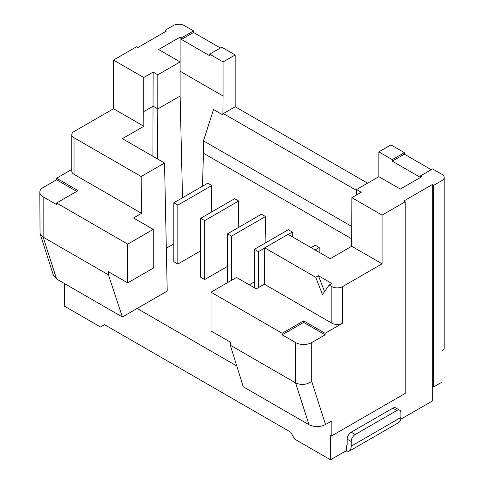 <?xml version="1.0" encoding="UTF-8"?>
<svg xmlns="http://www.w3.org/2000/svg" width="484" height="484" viewBox="0 0 484 484"><rect width="100%" height="100%" fill="white"/><g stroke="black" fill="none" stroke-linecap="round" stroke-linejoin="round"><path stroke-width="0.73" d="M227.516 233.802L231.546 236.131L265.498 216.523L261.469 214.2L227.516 233.802L227.516 282.644M231.546 280.321L231.546 236.131M288.216 234.425L292.354 232.03L288.331 229.706L254.372 249.308L254.372 287.762M292.354 232.03L292.282 236.773M315.072 249.932L319.216 247.536L315.187 245.213L311.043 247.602M319.216 247.536L319.137 252.279M351.795 238.884L203.48 153.253L202.445 186.255M211.786 185.517L207.757 183.188L173.804 202.79L177.834 205.119L211.786 185.517L211.375 212.113M204.69 220.625L238.642 201.023L234.613 198.694L200.66 218.296L204.69 220.625L204.69 279.546L227.516 266.369M238.642 201.023L238.231 227.619M265.498 216.523L265.087 243.125M258.402 287.629L258.402 251.638L264.712 247.996M153.259 229.386L153.259 268.148L127.746 282.88L127.746 244.118L153.259 229.386L133.499 217.975L141.558 213.323L141.171 176.509L74.028 137.746A7.599 4.386 180 0 1 71.807 134.643A7.599 4.386 180 0 1 74.028 131.545L113.51 108.749L143.863 126.276L122.373 138.678L164.536 163.017L141.171 176.509M249.272 284.816L254.372 281.869M127.746 282.88L108.392 271.706L108.422 274.827L122.373 316.99L167.222 291.096L164.536 163.017M254.372 249.308L258.402 251.638M165.074 31.841L165.074 30.292L166.417 31.067L137.952 47.505L136.609 46.73L113.51 60.064L143.724 77.507L153.125 72.08L157.82 74.79L180.115 61.922L158.631 49.519L180.115 37.117L181.458 37.891L181.458 39.44L209.657 55.72L209.657 54.172L221.745 47.19L235.17 54.946L223.088 61.922L209.657 54.172M141.558 213.323L74.028 174.337A7.599 4.386 180 0 1 71.807 171.239L71.807 134.643M282.172 334.825L303.656 322.417L325.139 334.825L311.714 342.575A11.392 6.576 0 0 1 295.597 342.575L282.172 334.825L282.172 333.27L211 292.185L211 330.947L230.354 342.121L230.317 345.201L243.228 386.77L309.028 424.758C314.588 427.293 320.087 427.215 325.526 424.535L331.855 420.88L331.855 435.763L330.511 434.989L330.511 459.8L294.659 439.103L290.63 432.121L104.514 324.667L100.484 326.996L64.632 306.293L64.632 283.654M71.807 169.424L56.574 178.215L78.057 190.623L56.574 203.026L127.746 244.118M56.574 203.026L56.574 204.575L43.143 196.825A11.392 6.576 180 0 1 39.809 192.172A11.392 6.576 180 0 1 43.143 187.52L56.574 179.764L76.714 191.398M43.143 196.825L43.143 237.136L108.422 274.827M405.175 201.786L382.076 215.12L351.862 197.672L361.264 192.245L356.563 189.534L378.857 176.666L400.341 189.069L421.824 176.666L420.481 175.892L432.569 168.91L441.971 174.337A7.599 4.386 -0 0 1 444.191 177.44A7.599 4.386 -0 0 1 441.971 180.538L441.971 382.118L433.64 386.922L432.297 386.147L432.297 184.573L403.831 201.005L405.175 201.786L405.175 393.438L331.855 435.763M165.074 30.292L173.399 25.483A7.599 4.386 180 0 1 184.144 25.483L193.546 30.909L193.546 32.464L181.458 39.44M441.971 351.106A7.599 4.386 -0 0 0 444.191 348.002L444.191 177.44M220.401 47.97L193.546 32.464M367.574 183.176L235.17 106.734L235.17 54.946M431.226 169.684L404.37 154.178L404.37 152.629L390.939 144.879L378.857 151.855L392.282 159.611L392.282 161.16L420.481 177.44L420.481 175.892M193.546 30.909L181.458 37.891M153.125 72.08L152.89 156.296M157.82 74.79L157.82 108.906L153.125 106.19L143.724 111.616L143.863 126.276M182.516 197.762L180.115 96.038L157.82 108.906L157.59 159.012M173.804 243.882L166.321 248.201M180.115 37.117L180.115 96.038M180.115 71.227L223.088 96.038L223.088 61.922M223.088 96.038L222.906 114.95L213.511 109.523L203.48 140.85L351.862 226.518M203.48 153.253L203.48 140.85M143.724 77.507L143.724 111.616M113.51 60.064L113.51 108.749M400.71 419.271L432.297 401.036L432.297 386.147M56.574 178.215L56.574 179.764M40.045 233.591L53.536 275.65L56.574 279.002L43.143 237.136L40.045 233.591L39.809 192.172M56.574 279.002L122.373 316.99M204.69 279.546L200.66 277.223L200.66 218.296M173.804 202.79L173.804 261.717L177.834 264.04L200.66 250.863M236.773 365.983L137.141 308.465M211 292.185L236.513 277.453L256.272 288.857L264.331 284.211L264.712 247.838L315.743 277.296L322.453 294.599L329.168 285.052L331.855 283.497L318.424 275.747L324.57 291.586M315.743 277.296L318.424 275.747M264.712 247.838L288.077 234.347L330.239 258.686L351.729 246.283L382.076 263.804L342.599 286.601L342.599 323.191L325.139 333.27L303.656 320.868L303.656 322.417M329.168 285.052L331.855 286.601A7.599 4.386 -0 0 0 342.599 286.601M356.563 189.534L356.563 194.961M378.857 176.666L378.857 151.855M235.17 106.734L223.354 113.558L356.563 190.466M223.354 113.558L222.906 114.95M177.834 264.04L177.834 205.119M392.282 161.16L404.37 154.178M392.282 159.611L404.37 152.629M441.971 180.538L433.64 185.348L433.64 386.922M330.511 459.8L346.49 450.574L346.49 446.012A5.699 3.291 60 0 0 347.161 443.828L347.161 439.176A5.699 3.291 -60 0 1 351.19 432.2L392.82 408.163L396.85 410.493L355.22 434.523L351.19 432.2M344.783 451.56A11.392 6.576 60 0 0 348.831 451.372A11.392 6.576 60 0 0 351.19 446.157L400.879 417.468L400.879 412.816A5.699 3.291 120 0 0 399.699 410.208A5.699 3.291 120 0 0 396.85 410.493M400.879 417.468A11.392 6.576 60 0 1 398.52 422.683L348.831 451.372M351.19 446.157L351.19 441.505A5.699 3.291 -60 0 1 355.22 434.523M399.699 410.208L395.67 407.885A5.699 3.291 120 0 0 392.82 408.163M433.64 185.348L432.297 184.573M230.317 345.201L295.597 382.892C301.012 385.355 306.384 384.877 311.714 381.471L325.526 424.535M282.172 333.27L303.656 320.868M264.331 284.211L331.855 323.191A7.599 4.386 -0 0 0 342.599 323.191M351.729 246.283L351.862 197.672M382.076 215.12L382.076 263.804M325.139 334.825L325.139 333.27M74.028 137.746L74.028 174.337M351.19 441.505L347.161 439.176M309.028 424.758L295.597 382.892L295.597 342.575M331.855 286.601L331.855 323.191M311.714 342.575L311.714 381.471"/></g></svg>
